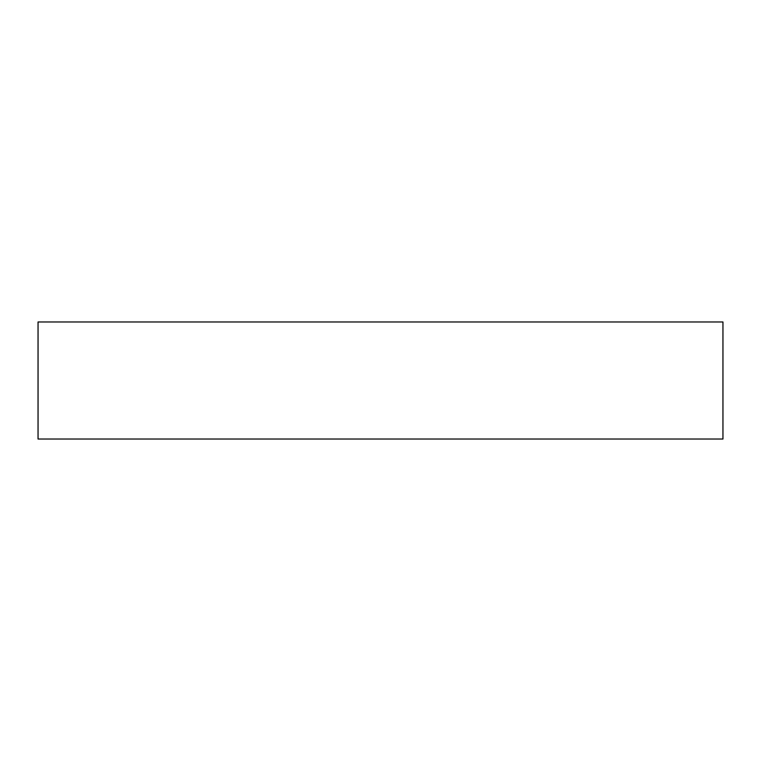 <?xml version="1.0" encoding="UTF-8"?>
<svg xmlns="http://www.w3.org/2000/svg" width="761" height="761" viewBox="0 0 761 761"><rect width="100%" height="100%" fill="white"/><g stroke="black" fill="none" stroke-linecap="round" stroke-linejoin="round"><path stroke-width="1.14" d="M722.95 321.97L38.05 321.97L38.05 439.03L722.95 439.03L722.95 321.97"/></g></svg>
